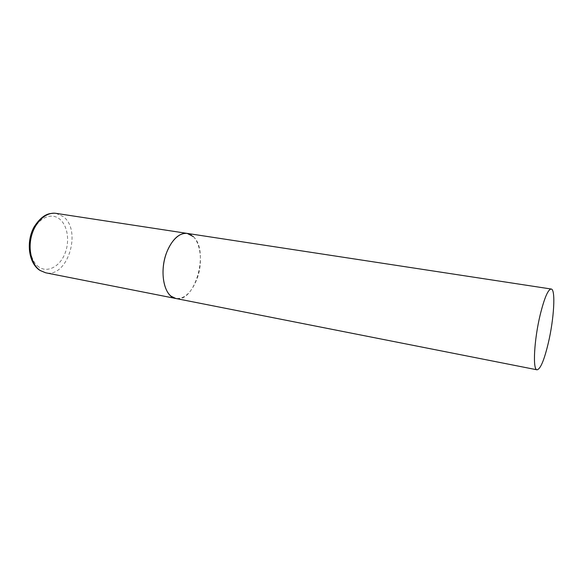 <?xml version="1.0" encoding="UTF-8"?>
<svg xmlns="http://www.w3.org/2000/svg" width="583" height="583" viewBox="0 0 583 583"><rect width="100%" height="100%" fill="white"/><g stroke="black" fill="none" stroke-linecap="round" stroke-linejoin="round"><path stroke-width="0.44" stroke-dasharray="2.92 2.19" d="M193.359 236.647C209.64 250.843 195.021 303.459 175.804 298.489C184.432 299.145 191.464 292.695 196.901 279.133C204.356 259.989 199.43 234.76 187.201 233.404M56.034 213.363L63.175 216.563C82.327 230.198 67.664 278.259 45.634 272.786M38.966 267.065C30.221 261.315 27.299 244.073 33.144 230.912C38.857 217.663 51.406 212.38 59.546 219.004C67.774 225.432 70.033 241.61 64.72 254.101C59.532 266.664 47.638 273.012 38.966 267.065M39.841 270.381L39.156 269.907"/><path stroke-width="0.87" d="M537.038 369.811C540.419 369.17 544.172 360.25 548.297 343.074C554.032 318.93 555.825 289.161 551.183 289.022C548.056 289.343 544.405 297.906 540.215 314.725C534.094 339.889 532.541 370.132 537.038 369.811L45.634 272.786L40.147 270.468C31.613 264.813 27.722 249.24 31.693 235.27C35.592 221.27 46.465 211.789 56.034 213.363L187.201 233.404C179.134 232.836 172.328 239.088 166.774 252.169C158.86 271.722 164.202 297.104 175.804 298.489L171.052 296.193C163.714 290.4 160.828 273.551 164.872 258.145C168.844 242.703 178.828 231.998 187.201 233.404L193.359 236.647M56.034 213.363C55.079 213.283 55.042 212.955 49.781 213.655C44.199 214.814 38.915 219.332 33.938 227.217C26.053 241.675 28.472 262.306 39.156 269.907M45.634 272.786L39.841 270.381M187.201 233.404L551.183 289.022"/></g></svg>
